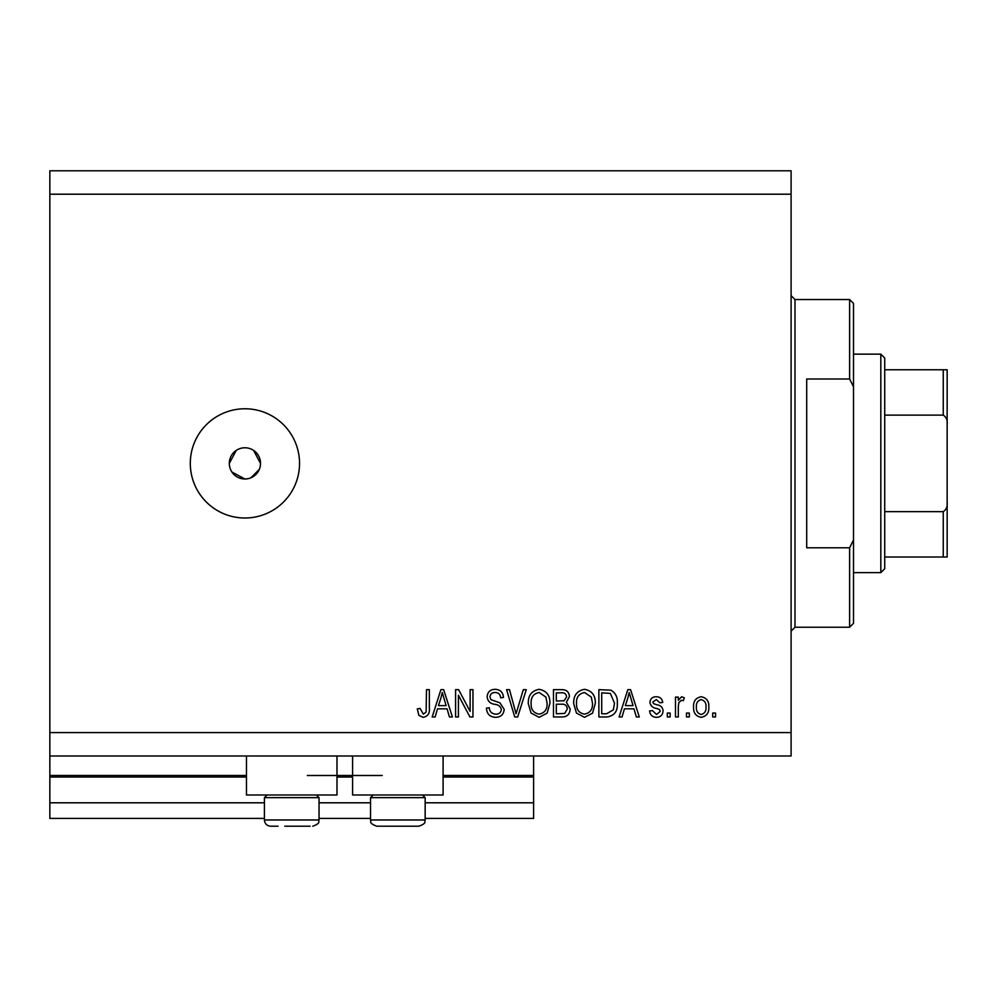<?xml version="1.0" encoding="UTF-8"?>
<svg xmlns="http://www.w3.org/2000/svg" width="997" height="997" viewBox="0 0 997 997"><rect width="100%" height="100%" fill="white"/><g stroke="black" fill="none" stroke-linecap="round" stroke-linejoin="round"><path stroke-width="1.5" d="M49.85 194.203L791.095 194.203L791.095 170.786L49.85 170.786L49.85 818.412L264.417 818.412M319.04 818.412L370.535 818.412M425.158 818.412L533.607 818.412L533.607 802.797L425.158 802.797M49.85 802.797L264.417 802.797M319.04 802.797L370.535 802.797M443.104 777.049L533.607 777.049L533.607 802.797M533.607 777.049L533.607 775.492L443.104 775.492M49.85 775.492L246.471 775.492M307.338 775.492L382.237 775.492M533.607 755.988L533.607 775.492M336.986 755.988L336.986 794.995L246.471 794.995L246.471 755.988M352.589 755.988L352.589 794.995L443.104 794.995L443.104 755.988M231.94 472.055L244.913 478.996L247.966 478.697M244.913 447.778A15.603 15.603 0 0 0 229.31 463.393A15.603 15.603 0 0 0 244.913 478.996A15.603 15.603 0 0 0 260.516 463.393A15.603 15.603 0 0 0 244.913 447.778M236.252 450.407L229.31 463.393M244.913 408.77A54.623 54.623 0 0 0 190.302 463.393A54.623 54.623 0 0 0 244.913 518.004A54.623 54.623 0 0 0 299.536 463.393A54.623 54.623 0 0 0 244.913 408.77M260.217 466.446L260.516 463.393L253.587 450.407M49.85 755.988L791.095 755.988L791.095 194.203M458.421 695.233L458.421 716.968L455.592 716.968L455.592 689.662L458.608 689.662L470.123 711.434L470.123 689.662L472.964 689.662L472.964 716.968L469.923 716.968L458.421 695.233M504.17 709.378C503.672 714.525 500.806 717.179 495.571 717.329C489.826 716.968 486.785 713.902 486.436 708.107L489.278 707.758C489.639 711.758 491.82 713.889 495.821 714.139C499.098 714.164 500.943 712.606 501.341 709.453C500.494 706.287 498.213 704.567 494.512 704.293C490.075 703.57 487.62 701.065 487.147 696.791C487.558 691.98 490.2 689.488 495.073 689.313C500.27 689.563 503.061 692.279 503.46 697.464L500.631 697.825C500.369 694.411 498.55 692.628 495.173 692.504C492.082 692.454 490.362 693.9 489.988 696.853L490.885 699.632L499.958 702.848L504.17 709.378M526.279 689.662L517.68 716.968L514.739 716.968L506.576 689.662L509.492 689.662L516.06 713.777L523.325 689.662L526.279 689.662M539.103 717.329L531.052 713.042L528.298 703.683C527.961 695.557 531.575 690.771 539.128 689.313C546.53 690.722 550.132 695.408 549.92 703.346L547.141 713.154L539.103 717.329M584.504 717.329L576.453 713.042L573.686 703.683C573.362 695.557 576.976 690.771 584.529 689.313C591.931 690.722 595.521 695.408 595.321 703.346L592.542 713.154L584.504 717.329M624.421 708.817L622.041 716.968L619.087 716.968L627.811 689.662L630.578 689.662L639.301 716.968L636.348 716.968L633.967 708.817L624.421 708.817M715.559 713.067L715.559 716.968L712.718 716.968L712.718 713.067L715.559 713.067M49.85 732.583L791.095 732.583M708.817 706.836C709.191 712.755 706.649 716.257 701.19 717.329C695.819 716.282 693.276 712.843 693.563 707.047C693.251 701.215 695.794 697.788 701.19 696.753C706.512 697.763 709.054 701.128 708.817 706.836M689.313 713.067L689.313 716.968L686.472 716.968L686.472 713.067L689.313 713.067M678.309 706.674L678.309 716.968L675.48 716.968L675.48 697.115L678.309 697.115L678.309 700.28L681.661 696.753L684.341 697.825L683.281 700.654L681.362 700.305L678.82 702.623L678.309 706.674M670.158 713.067L670.158 716.968L667.317 716.968L667.317 713.067L670.158 713.067M663.067 710.923C662.756 715.036 660.513 717.179 656.35 717.329C652.362 717.117 650.106 714.986 649.583 710.948L652.424 710.587L656.549 714.488L660.226 711.409L659.578 709.602L656.898 708.506C652.96 708.032 650.63 706.001 649.944 702.424C650.318 698.698 652.412 696.803 656.238 696.753C660.026 696.828 662.182 698.71 662.706 702.436L659.877 702.785L656.338 699.595L652.773 702.025L653.671 703.67L656.861 704.804C660.675 705.29 662.743 707.334 663.067 710.923M617.317 703.172C617.804 711.247 614.339 715.858 606.924 716.968L598.873 716.968L598.873 689.662L610.912 690.173C615.623 693.027 617.754 697.352 617.317 703.172M570.147 708.954C569.91 714.251 567.156 716.93 561.884 716.968L553.472 716.968L553.472 689.662L561.947 689.662C566.533 689.687 569.025 691.98 569.437 696.529L566.383 702.249L570.147 708.954M437.509 708.817L435.128 716.968L432.175 716.968L440.898 689.662L443.665 689.662L452.389 716.968L449.448 716.968L447.055 708.817L437.509 708.817M423.177 717.329L418.902 715.397L417.282 708.817L420.123 708.456L423.301 714.139L426.13 712.07L426.504 689.662L429.346 689.662L429.346 708.206C429.894 713.366 427.838 716.407 423.177 717.329M250.883 477.812L259.332 469.363M701.115 699.595C697.638 700.617 696.068 703.097 696.404 707.035C696.068 711.048 697.688 713.528 701.265 714.488C704.742 713.453 706.312 710.973 705.976 707.035C706.312 703.035 704.692 700.555 701.115 699.595M627.923 697.676L625.356 705.627L633.033 705.627L629.194 692.504L627.923 697.676M601.702 692.853L601.702 713.777L606.575 713.777L613.392 709.802L614.476 703.134L610.363 693.401L601.702 692.853M584.541 692.504C578.759 693.675 576.092 697.426 576.528 703.72C576.341 709.602 578.995 713.067 584.479 714.139C590.124 712.992 592.791 709.366 592.492 703.259L591.296 697.09L584.541 692.504M556.314 692.853L556.314 701.016L564.115 700.754L566.595 696.978C566.221 693.8 564.339 692.429 560.95 692.853L556.314 692.853M556.314 704.206L556.314 713.777L564.688 713.441L567.305 708.979C566.994 705.564 565.075 703.969 561.535 704.206L556.314 704.206M539.153 692.504C533.37 693.675 530.691 697.426 531.127 703.72C530.952 709.602 533.607 713.067 539.09 714.139C544.736 712.992 547.403 709.366 547.091 703.259L545.907 697.09L539.153 692.504M441.023 697.676L438.443 705.627L446.12 705.627L442.282 692.504L441.023 697.676M310.104 826.214L284.756 826.214M319.04 797.65L264.417 797.65L264.417 819.97L319.04 819.97C317.931 821.428 321.533 822.974 312.796 826.214C321.533 822.974 317.931 821.428 319.04 819.97L319.04 797.65L316.385 794.995M285.055 826.214L298.714 826.214M278.076 826.214L270.661 826.214C266.872 825.84 264.791 823.759 264.417 819.97C264.791 823.759 266.872 825.84 270.661 826.214M422.504 794.995L425.158 797.65L370.535 797.65L370.535 819.97L425.158 819.97C424.049 821.428 427.638 822.974 418.914 826.214L376.779 826.214C368.055 822.974 371.644 821.428 370.535 819.97C371.644 821.428 368.055 822.974 376.779 826.214M416.223 826.214L418.914 826.214C427.638 822.974 424.049 821.428 425.158 819.97L425.158 797.65M404.832 826.214L384.194 826.214M849.618 378.985L849.618 299.536L853.519 303.437L853.519 386.836L849.618 378.985L806.698 378.985L806.698 547.789L849.618 547.789L853.519 539.938L853.519 623.337L849.618 627.238L849.618 547.789M853.519 539.938L853.519 386.836M880.825 354.147L884.725 358.048L884.725 568.726L880.825 572.627L880.825 354.147L853.519 354.147M884.725 369.762L947.15 369.762L947.15 557.024L943.249 557.024L947.15 557.024M947.15 424.373C947.611 420.26 946.315 417.182 943.249 415.126L943.249 369.762M884.725 415.126L943.249 415.126M884.725 511.648L943.249 511.648C946.315 509.592 947.624 506.501 947.15 502.401M884.725 557.024L943.249 557.024L943.249 511.648M947.15 369.762L945.767 369.762M49.85 777.049L246.471 777.049M336.986 777.049L352.589 777.049M849.618 299.536L794.995 299.536L794.995 627.238L791.095 631.138M267.071 794.995L264.417 797.65M373.19 794.995L370.535 797.65M794.995 299.536L791.095 295.635M849.618 627.238L794.995 627.238M880.825 572.627L853.519 572.627"/></g></svg>
